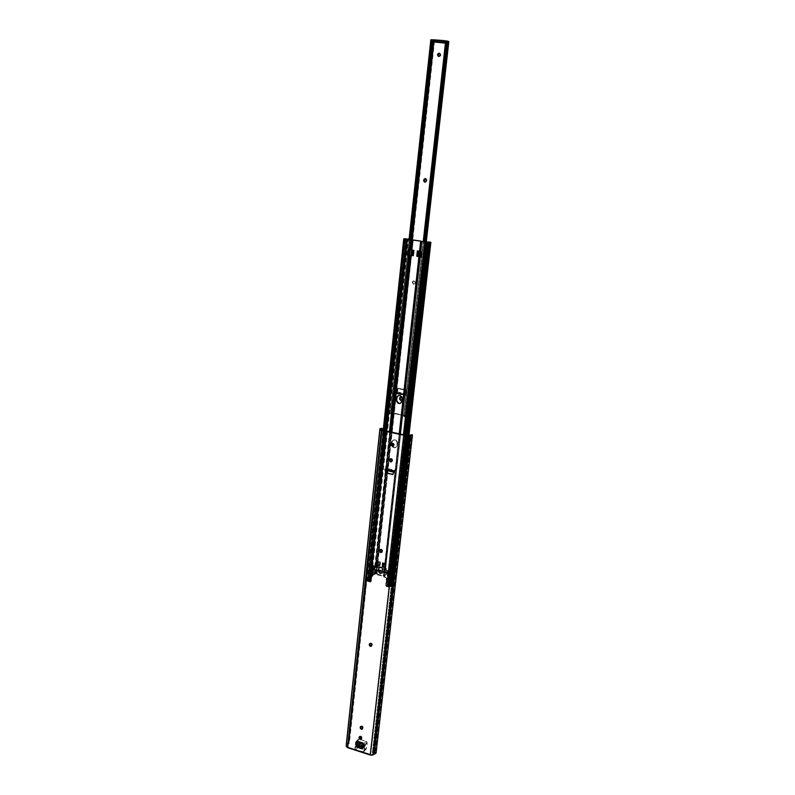 <?xml version="1.0" encoding="UTF-8"?>
<svg xmlns="http://www.w3.org/2000/svg" width="795" height="795" viewBox="0 0 795 795"><rect width="100%" height="100%" fill="white"/><g stroke="black" fill="none" stroke-linecap="round" stroke-linejoin="round"><path stroke-width="0.6" stroke-dasharray="3.98 2.98" d="M393.187 443.173L392.69 443.441L393.436 443.252L394.31 444.286L393.704 445.816C394.688 444.793 394.509 443.908 393.187 443.173L392.114 443.451L393.187 443.173M381.958 430.204L348.031 747.111L370.709 754.495L406.792 435.471L370.709 754.495L372.169 754.385L408.352 435.511L372.169 754.385L372.805 753.918L409.008 435.302L372.805 753.918L373.63 753.65L371.315 754.594L348.031 747.111L381.958 430.204M392.611 460.573L391.756 461.637L392.611 460.573M390.415 458.725L391.995 458.645L392.67 460.086L390.415 458.725M382.614 551.173L381.898 552.128L382.614 551.173M380.328 549.464L381.779 549.156L382.663 550.706L380.328 549.464M372.298 644.556L371.643 645.858L372.298 644.556C372.05 643.145 371.335 642.678 370.152 643.155L371.663 643.185L372.308 644.308L371.812 645.013L372.298 644.556M363.106 727.882L362.55 728.667L363.106 727.882M360.781 726.421L362.301 725.974L363.146 727.455C362.868 726.034 362.142 725.577 360.98 726.103L360.781 726.421M361.993 737.979L361.447 738.754L361.993 737.979M359.668 736.528L361.188 736.071L362.033 737.551C361.745 736.12 361.019 735.673 359.867 736.2L359.668 736.528M385.525 470.272L385.903 468.752L394.628 470.72L393.008 474.386L394.539 471.415M363.385 742.808L362.898 748.671L356.448 746.584L356.597 745.263L356.448 746.584L363.047 748.274L365.034 745.621L359.042 743.742L356.607 746.187L358.893 742.808L356.597 745.263L359.161 742.699L358.784 743.852L364.885 745.551L365.004 744.498L359.519 742.729L359.4 743.782L359.519 742.729L365.243 744.657L365.124 745.909L362.898 748.671L363.047 747.36L365.273 744.756L365.124 745.909L365.233 744.855L363.047 747.36L363.385 742.808L362.898 743.355L363.385 742.808L357.243 740.831L363.385 742.808M357.054 741.467L357.243 740.831L357.054 741.467M412.009 434.795L411.641 435.66L410.508 435.69L374.554 751.066L375.628 750.887L411.641 435.66L375.896 752.378L412.217 434.736L375.975 752.557L374.793 752.487L410.995 435.094L374.554 751.066L410.508 435.69L410.627 435.183L410.508 435.69L411.641 435.66L412.029 434.786M376.075 753.084L374.793 752.487L374.554 751.066L375.628 750.887L375.896 752.378M380 429.558L346.262 746.078L380 429.558M346.411 744.2L348.111 743.375L381.819 428.306L348.111 743.375L346.272 744.527M382.435 428.743L382.991 429.857L349.075 742.292L348.111 743.375L349.075 742.292L382.276 428.565M347.425 744.716L348.18 744.09L347.852 743.444L348.18 744.09L349.403 742.918L382.932 430.413L349.403 742.918L348.528 743.971L382.127 430.244L348.528 743.971L347.614 745.203L381.401 429.181L347.683 745.76L381.173 428.922M381.451 430.055L347.355 746.445L348.031 747.111L347.355 746.426L381.451 430.055M409.872 435.213L373.63 753.65L374.902 752.944L373.63 753.65L409.872 435.213M387.284 468.553L395.195 470.332L394.668 470.938L386.042 468.99L387.284 468.553L385.903 468.752L385.744 470.262L387.145 469.756L387.284 468.553L387.533 469.756L387.284 468.553M394.877 471.415L395.006 470.203L395.055 471.544L395.006 470.203L387.672 468.553L387.533 469.756L394.966 471.445L394.459 472.23L395.195 470.332L394.459 472.23L385.744 470.262L387.533 469.756L394.877 471.415M385.744 470.262L394.34 472.27L394.439 471.624M385.982 468.99L394.648 470.948M362.47 748.741L362.659 748.045M362.898 748.671L356.448 746.584L362.898 748.671M361.546 738.088L362.033 737.551L361.546 738.088M362.659 727.981L363.146 727.455L362.659 727.981M382.166 551.074L382.663 550.706L382.166 551.074M392.173 460.365L392.67 460.086L392.173 460.365M362.609 747.23L362.878 748.135L365.531 745.044L362.788 748.204L361.218 747.856L360.085 748.502L356.726 746.306L357.025 745.422M354.888 748.254L355.842 749.655L363.613 751.861L364.657 745.203L362.967 743.772L364.657 745.412L367.081 741.944L359.28 738.952L358.138 739.459L357.462 745.631L358.416 746.813L366.157 749.009L367.201 742.58L366.555 748.363L363.802 751.712L362.818 751.921L365.362 749.069L358.416 746.813L355.842 749.655L354.888 748.254L357.462 745.422L358.416 746.813L355.842 749.655L362.818 751.921L366.555 748.363L364.011 751.225L364.657 745.412L367.201 742.58L366.237 741.188L363.693 744.011L366.237 741.188L358.316 739.151L355.514 742.46L354.888 748.254L357.462 745.422L358.098 739.658L355.554 742.262L354.888 748.254M357.015 741.854L359.28 738.952L357.015 741.854M364.935 745.392L361.904 745.481L359.3 743.484L359.31 742.649L362.49 742.431L365.511 744.826L365.144 745.422L363.772 745.024L361.049 748.105C359.837 748.83 358.883 748.413 358.177 746.873L360.751 744.041L359.588 743.663L357.015 746.495L356.647 745.541L359.221 742.719L359.588 743.663L357.015 746.495L358.177 746.873L360.751 744.041C361.447 745.581 362.401 745.988 363.603 745.263L361.218 747.856L362.391 748.234L364.935 745.392M362.987 747.886L365.531 745.044L365.054 744.349L362.51 747.181L362.987 747.886M359.221 742.719L357.134 745.442L359.708 742.619L361.039 742.739C362.242 742.023 363.196 742.431 363.891 743.971L361.337 746.803L363.891 743.971L365.054 744.349L362.51 747.181M360.86 742.997L358.694 745.382L360.86 742.997M393.883 447.754L391.428 444.266L392.392 446.939L394.966 447.764L396.645 446.522L397.202 442.934L396.228 440.828L393.644 440.003L391.975 441.245L391.428 444.266L391.637 442.308L393.018 440.221C395.512 439.645 396.904 440.738 397.192 443.511L397.033 446.313L395.353 447.555L393.883 447.754L391.905 445.18L394.27 447.545L396.019 447.307L397.371 445.25L395.632 447.525L393.883 447.754M380.358 570.323L381.143 572.986L380.04 573.185L381.53 572.678L380.745 570.015L378.788 571.386L380.318 573.235L381.61 572.122L380.358 570.323L381.501 570.452L381.998 571.814L381.242 572.837L379.901 572.629L379.175 571.367L379.702 570.174L380.745 570.015L379.652 570.214L380.04 573.185L379.255 570.522L380.358 570.323M385.128 567.471L400.292 434.1L384.79 573.115L384.094 572.688L383.647 576.703L384.343 577.14L385.505 569.926L420.436 256.884L385.178 572.798L384.472 576.246L383.776 575.819L384.224 571.804L384.919 572.231L384.621 576.753L385.068 572.738L384.621 576.753L385.178 572.798L384.73 576.822L386.797 577.548L386.002 584.862L386.797 586.233L425.484 241.958L386.976 586.253L425.683 241.978L386.976 586.253L387.93 586.064L426.686 242.018L387.93 586.064L388.914 585.637L427.63 242.028L388.825 585.329L390.246 585.041L386.529 586.591L387.572 586.621L404.635 435.024L387.572 586.621L386.529 586.591L386.002 584.862L386.807 577.667L384.343 577.14L385.505 569.926L384.412 569.806L384.512 567.024L384.154 569.24L384.502 567.004L384.154 569.24L382.186 568.723L381.868 571.605L383.945 572.181L383.647 576.703L383.836 572.112L383.389 576.127L376.075 574.248L376.512 570.244L376.254 574.258L376.701 570.254L378.649 570.76L378.967 567.888L376.83 567.372L377.078 565.096L375.906 565.086L376.691 561.33L375.906 565.086L380.05 565.424L377.078 565.096L377.009 567.382L377.257 565.106L379.732 565.752L380.109 562.294L379.732 565.752L380.109 562.294L378.967 561.995L380.437 561.976L376.283 561.628L378.967 561.995L377.456 561.648L387.145 473.055L377.456 561.648L376.423 561.836L386.201 472.25L375.975 561.866L376.572 561.807L376.154 565.146L377.078 565.096L376.83 567.372L375.797 567.56L376.194 565.265L375.598 565.325L375.975 561.866L377.516 562.522L379.821 562.214L376.572 561.807L376.264 565.434L376.591 561.906L377.059 565.692L377.059 562.174L377.794 562.214L377.416 565.672L378.589 565.454L377.416 565.672L377.794 562.214L380.507 561.986L380.119 565.444L377.655 564.798L377.406 567.073L376.244 567.014L376.492 564.738L377.655 564.798L377.406 567.073L379.364 567.58L379.046 570.452L377.088 569.945L376.651 573.95L375.488 573.891L375.936 569.886L374.723 570.065L374.286 574.079L374.902 570.075L374.465 574.089L375.488 573.891L375.936 569.886L377.088 569.945L376.651 573.95L383.776 575.819L384.224 571.804L382.256 571.287L382.574 568.415L384.541 568.932L384.79 566.656L382.316 566.01L382.693 562.552L385.178 563.198L419.323 256.507L385.178 563.198L382.306 562.86L381.928 566.318L382.306 562.86L381.928 566.318L385.496 567.073L385.237 569.359L384.541 568.932L384.79 566.656L385.416 566.954L385.396 569.856L420.316 256.855L385.505 569.926L382.574 568.415L381.868 571.605L382.186 568.723L384.412 569.806L384.671 567.521L382.216 566.388L382.783 567.441L384.82 567.719L399.328 433.891L384.899 563.566L399.209 433.871L384.79 563.496L383.448 563.158L385.903 563.705L385.128 567.471L385.257 563.953L385.128 567.471M399.537 433.941L385.207 564.251L383.796 564.221L385.118 564.321L384.74 567.779L383.409 567.69L383.776 564.212L382.882 563.685L383.796 564.221L383.409 567.69L383.776 564.212L383.409 567.69L382.504 567.143L381.928 566.318L382.306 562.86L382.882 563.685L382.504 567.143L382.574 562.93L383.399 562.979L383.24 567.183L384.879 567.411L385.257 563.953L383.896 563.933L383.448 563.158L383.24 567.183L383.617 563.715L383.707 567.451L384.094 563.993L383.677 567.451L384.065 563.983L384.83 564.033L384.442 567.491L385.048 564.062L399.537 433.941M385.883 563.615L385.178 563.198L385.903 563.705L420.108 256.696L385.883 563.615M387.404 470.7L391.607 432.251L387.404 470.7M391.796 432.291L387.592 470.739L391.796 432.291M387.334 473.095L377.635 561.658L387.334 473.095M386.4 470.471L390.593 432.043L386.4 470.471M374.634 567.501L375.797 567.56L375.598 565.325L377.138 565.98L379.444 565.672L378.589 565.454L379.344 561.926L378.967 565.384L380.129 565.444L380.507 561.986L380.129 565.444L380.507 561.986L376.87 561.29L410.309 255.225L376.244 567.014L375.22 567.213L409.226 255.195L375.22 567.213L379.364 567.58L379.046 570.452L379.364 567.58L374.634 567.501L373.889 574.388L375.041 574.447L375.488 570.432L376.512 570.244L376.075 574.248L375.041 574.447L375.488 570.432L374.326 570.373L373.889 574.388L371.792 574.02L370.947 581.493L369.953 582.179L386.281 431.128L369.953 582.179L369.009 581.006L370.371 580.231L369.377 579.962L368.015 581.066L368.781 581.751L367.022 581.006L369.536 579.585L371.354 580.33L370.072 580.906L369.844 582.159L371.017 581.662L372.159 573.811L374.286 574.079L375.22 567.213L409.037 255.175L374.634 567.501M413.599 250.336L408.799 249.719L408.223 255.046L409.067 255.175L408.223 255.046L408.799 249.719L409.614 249.839L410.707 239.812L409.654 249.849L408.312 249.759M411.552 255.334L378.032 561.35L411.552 255.334M421.598 251.727L417.693 250.942M419.919 251.17L421.042 241.123L419.919 251.17L420.913 251.508L422.036 241.451L421.032 251.538L422.155 241.471L421.032 251.538L421.857 251.657L421.261 257.014L420.436 256.884L421.261 257.014L421.857 251.657L419.919 251.17M421.827 241.302L420.704 251.349L421.827 241.302M391.259 585.309L430.184 242.127L391.259 585.309L391.865 585.756L391.299 586.094L391.856 585.786L390.246 585.041L391.259 585.309M407.597 435.571L390.504 586.869L389.321 587.177L406.175 435.342L389.033 587.127L391.299 586.094L408.382 435.501L391.299 586.094L390.434 586.561L429.479 242.485M389.51 586.78L390.872 585.667L429.737 242.316L390.882 585.667L429.737 242.316L390.812 585.706L389.471 586.789L387.841 586.809L389.033 587.127L387.841 586.809L404.923 435.084L388.198 586.511L427.014 242.157L388.278 586.501L427.104 242.157L388.278 586.501L389.341 586.789L428.276 242.326L389.52 586.76L428.445 242.336M389.818 585.438L388.377 586.462L427.203 242.177L388.377 586.462L389.828 585.408L390.802 585.617L389.987 585.398L428.823 242.167L389.818 585.428L428.664 242.028M388.377 586.462L387.572 586.621L388.377 586.462M386.41 586.551L385.615 585.18L386.42 577.985L385.615 585.18L386.41 586.551L403.453 434.766L386.41 586.551M407.298 238.927L370.371 580.231L407.229 238.927L370.311 580.27L369.009 580.966L385.545 430.97L369.268 581.761L370.351 581.861L407.418 239.335L370.351 581.861L371.384 580.986L370.619 581.98M369.158 581.354L406.096 239.116L369.158 581.354M370.371 580.231L407.209 238.927L370.301 580.181L369.506 579.972L406.325 238.907L369.327 579.992L406.156 238.768M405.202 238.739L368.433 580.201L367.578 580.678L404.327 238.778L367.578 580.678L367.022 580.986L368.781 581.751L385.058 430.86L369.158 581.453L406.066 239.106L369.128 581.423L368.075 581.135L404.903 238.947L368.005 581.085L404.903 238.947L368.065 581.056L369.337 580.012M367.608 581.433L383.826 430.602L367.608 581.433M406.96 239.096L369.993 581.066L370.768 580.648L407.726 239.384L370.768 580.648L371.354 580.34L369.824 579.635L406.652 238.719L369.824 579.635L368.383 580.012L405.132 238.768L368.433 580.201M370.828 579.903L407.755 238.878L370.828 579.903M369.993 581.066L407.12 239.176L370.112 581.334L407.298 239.315L370.241 581.811L371.017 581.662M409.813 249.859L410.906 239.832L409.813 249.859L410.896 249.898L411.989 239.881L410.896 249.898L413.877 250.276L413.291 255.602L412.436 255.473L413.291 255.602L413.877 250.276L409.813 249.859M413.231 240.001L412.138 250.018L413.231 240.001M418.438 256.368L417.584 256.248L418.18 250.912L421.4 251.319L421.261 257.014L419.82 256.417L420.803 256.646L421.4 251.319L420.416 251.081L419.82 256.417L420.416 251.081L419.79 256.407L418.22 256.258L419.82 256.417L420.416 251.081L418.18 250.912L417.584 256.248L418.22 256.258L418.816 250.932L418.22 256.258L417.584 256.248L418.438 256.368M402.29 400.918L400.561 403.214L402.29 400.918L402.518 398.921L402.29 400.918M398.275 395.662L401.078 395.84L402.518 398.921C402.29 396.238 400.948 395.115 398.504 395.552L398.275 395.662M391.846 443.809L392.372 441.036L394.578 439.734L396.993 441.066L397.579 443.292C397.301 440.529 395.91 439.436 393.416 440.013L391.637 442.308L391.846 443.809M429.071 241.968L390.246 585.041L429.071 241.968M412.198 255.265L413.291 255.602L412.198 255.265L412.774 249.948L413.877 250.276L413.171 255.503L413.758 250.177L412.774 249.948L412.198 255.265L412.774 249.948L412.168 255.265L410.598 255.116L412.198 255.265M408.223 255.046L410.598 255.116L411.184 249.799L412.744 249.948L408.799 249.719L411.184 249.799L410.598 255.116L408.223 255.046M413.082 250.196L407.974 249.71M421.072 251.588L418.677 251.021M386.171 577.617L383.776 575.819L376.363 573.891L372.07 573.91L383.389 576.127L383.866 576.951L386.171 577.617M371.762 574.129L372.467 573.602L371.762 574.129L370.987 581.294L371.762 574.129M384.094 572.688L381.868 571.605L384.482 571.883L385.178 572.798L384.094 572.688M374.902 570.075L379.046 570.452L374.902 570.075M375.886 561.936L375.518 565.394L375.975 561.866L375.518 565.394L376.363 565.851L376.741 562.393L375.886 561.936M376.154 565.146L376.283 561.628L376.154 565.146M376.363 565.851L376.741 562.393L376.383 565.861L377.854 565.941L378.231 562.482L376.76 562.403L376.383 565.861M377.854 565.941L378.231 562.482L379.672 562.214L379.285 565.672L377.854 565.941M379.444 565.672L380.109 562.294L379.473 565.682M382.693 562.552L382.316 566.01L382.703 562.552L383.399 562.979L383.011 566.428L382.316 566.01L382.703 562.552M396.973 445.458L397.579 443.292L396.973 445.458M381.381 572.301L381.063 572.32C380.099 573.662 379.314 573.453 378.688 571.694L378.569 571.565C379.304 573.652 380.239 573.891 381.381 572.301L380.924 573.155C379.593 573.642 378.808 573.106 378.569 571.565L379.175 571.078C379.424 572.619 380.199 573.155 381.53 572.678L381.501 570.452L380.199 569.975L379.344 570.552L380.159 572.778L381.471 572.718L381.998 571.814C381.759 570.273 380.974 569.737 379.652 570.214L379.036 570.691C380.368 570.224 381.153 570.75 381.381 572.301C380.646 570.204 379.712 569.965 378.569 571.565L379.106 572.837L380.209 573.235L381.063 572.32L380.646 571.178L379.543 570.77L378.688 571.694C379.652 570.353 380.447 570.562 381.063 572.32L381.381 572.301M388.517 573.165L387.672 580.747L389.282 580.648L390.444 570.313L389.52 570.502L389.202 573.265L382.584 571.257L383.747 572.311L389.202 573.265L388.517 573.165L387.413 580.678L388.189 570.194L389.083 569.478L390.454 569.955L388.079 570.591L379.056 567.501L372.477 566.537L371.742 565.633L372.686 565.285L374.097 565.593L373.044 566.279L372.418 568.962L371.603 576.514L373.451 574.248L374.097 568.306L373.044 566.279L375.558 566.984L377.426 566.139L378.937 566.527L377.178 573.135L375.936 571.058L377.426 566.139L381.381 567.68L386.33 568.445L385.346 569.141L385.654 569.608L388.268 570.254L387.483 570.283L387.175 573.046L386.151 572.778L386.459 570.015L385.346 569.141L386.33 568.445L386.042 570.969L385.148 571.684L385.426 569.16L385.148 571.684L386.161 571.416L385.148 571.794L386.161 571.416L386.628 572.072L385.734 572.798L385.267 572.132L385.913 573.463L386.628 572.072L385.734 572.798L385.913 573.463L386.807 572.748L386.678 573.871L385.784 574.586L385.913 573.463L385.466 575.133L386.4 574.378L384.263 575.948L385.466 575.133L384.154 575.918L383.756 575.341L384.651 574.616L385.048 575.192L383.846 575.699L384.651 574.616L384.979 571.645L384.084 572.36L383.756 575.341L384.084 572.36L384.979 571.645L384.492 570.919L383.588 571.635L384.084 572.36L383.588 571.635L384.482 570.919L383.588 571.635L383.816 571.068L382.107 573.414C379.97 574.179 378.718 573.334 378.331 570.86L379.026 570.313L379.613 572.629L381.212 573.473L382.733 572.907L383.528 571.486L381.998 573.483L379.901 573.583L378.579 572.231L378.331 570.86L379.006 570.045L378.698 569.458L377.834 570.134L378.331 570.86L377.834 570.134L378.698 569.458L377.724 570.104L378.191 569.478L377.098 570.532L378.003 569.826L377.685 572.798L376.77 573.513L377.098 570.532L376.274 573.851L377.685 572.798L376.164 573.821L377.069 573.106L376.115 571.734L375.21 572.45L376.164 573.821L375.031 571.774L375.936 571.058L376.115 571.734L375.21 572.45L375.021 571.943L376.065 569.945L375.151 570.651L375.031 571.774L376.373 569.399L375.25 570.343L377.158 568.654L376.055 569.707L377.158 568.654L377.426 566.139L376.522 566.845L376.303 569.618L371.643 568.683L372.179 569.29L378.748 570.254L376.303 569.618L378.748 570.254L379.056 567.501L382.882 568.505L382.584 571.257L385.038 571.893L385.346 569.141L385.038 571.893L386.151 572.778L386.459 570.015L387.483 570.283L387.175 573.046L387.95 573.016L388.278 570.244L387.97 573.006L388.189 570.194L387.682 571.844L389.54 569.568L388.377 579.883L386.897 578.084L387.413 580.678L388.517 573.165M384.482 570.919L384.81 568.057L386.33 568.445L386.648 574.03L385.048 575.192L384.81 568.057L378.937 566.527L378.619 569.389L379.93 572.966L382.127 573.284L383.677 571.178M376.601 566.865L374.375 566.875L374.077 569.627L376.303 569.618L376.601 566.865M379.056 567.501L376.939 567.62L376.641 570.373L378.748 570.254L379.056 567.501M376.641 570.373L376.472 567.57L376.641 570.373M376.472 567.57L372.477 566.537L372.179 569.29L376.174 570.333L376.472 567.57M372.179 569.29L372.11 566.308L372.179 569.29M372.11 566.308L371.812 569.061L372.11 566.308M371.941 565.931L371.742 568.793L371.732 565.633L373.461 565.384L372.338 575.669L370.629 575.928L371.354 576.445L371.941 565.931M373.461 565.384L372.597 575.729L373.461 565.384M374.207 568.028L372.974 575.868L373.71 565.454L374.246 567.441L373.918 568.246L373.173 566.298L374.097 565.593L374.207 568.028M373.044 566.279L372.726 569.041L373.044 566.279M373.362 566.616L372.696 569.111L373.362 566.616L374.375 566.875L374.077 569.627L373.064 569.369L373.362 566.616M389.54 569.568L388.636 579.952L389.54 569.568M389.798 569.627L390.544 570.154L389.282 580.648L388.636 579.952L389.798 569.627M389.252 570.522L389.202 573.265L389.252 570.522L388.695 570.621L388.387 573.394L389.252 570.522M388.387 573.394L388.695 570.621L388.079 570.591L387.771 573.354L388.387 573.394M388.079 570.591L384.055 569.548L383.747 572.311L387.771 573.354L388.079 570.591M383.747 572.311L383.727 569.389L383.747 572.311M383.727 569.389L382.882 568.505L382.584 571.257L383.419 572.142L383.727 569.389M387.026 580.539L387.92 579.803L389.381 580.469L387.026 580.539L387.92 579.803L387.085 577.796L387.026 580.539M372.418 568.962L371.603 576.514L372.418 568.962M372.974 575.868L372.06 576.594L370.619 575.928L372.974 575.868L372.06 576.594L373.511 574.229L372.974 575.868M388.189 570.194L387.622 571.863L389.083 569.478L388.189 570.194M439.247 56.614C441.106 55.889 441.334 54.825 439.923 53.414L440.887 55.093L439.247 56.614M425.335 182.154L426.915 180.793L425.335 182.154M413.539 284.312L412.337 282.623L414.076 284.282L415.01 283.338L414.99 281.678L413.648 280.824L412.446 281.818L412.615 283.726L414.026 284.213L412.963 283.378L412.873 281.996L413.619 280.864L414.672 280.814L415.576 281.847L415.497 283.239L413.539 284.312M430.751 39.76L434.179 40.575L432.997 40.257L392.293 413.36L432.997 40.257L392.432 413.301L393.267 413.301L410.538 255.235L393.267 413.301L405.351 415.954L447.436 41.41L405.351 415.954L447.396 41.39L405.221 416.024L404.079 416.153L446.065 41.102L447.267 41.34L405.221 416.024L403.701 416.341L423.238 241.63L403.701 416.341L406.404 416.262L405.758 416.361L425.355 241.938L405.758 416.361L404.844 416.809L424.411 241.799L404.794 416.799L403.83 416.59L423.407 241.66L403.701 416.341L445.687 40.972L446.939 41.469L447.168 43.039L445.448 43.149L446.82 42.88L405.003 415.715L392.432 413.301L433.136 40.297L433.663 40.396L434.467 40.962L434.388 42.135L393.754 413.062L391.259 413.052L431.705 40.157L391.09 413.34L431.814 40.028L430.86 39.79L390.126 413.748L409.157 239.593L390.126 413.748L391.17 413.479L431.705 40.068L391.13 413.122L431.844 40.197L434.179 40.575L393.754 413.062L405.49 415.477L447.297 43.049L434.477 42.065L434.149 40.446L448.698 41.608M430.86 39.79L390.246 413.718L393.396 413.003L406.533 416.192L426.14 241.998L406.672 416.043L405.49 415.477L447.297 43.049L446.74 42.95L447.297 43.049L447.535 41.698L448.678 41.618M410.538 255.215L412.217 239.891L410.538 255.215M402.061 399.696L402.022 397.858L402.22 398.802L402.707 398.583L402.061 399.696M397.45 388.755L396.934 393.485L405.788 395.244L406.166 390.176L397.45 388.755L398.265 388.298L406.652 389.967L406.305 394.717L397.45 392.969L397.937 388.546L397.45 392.969L397.103 391.935L397.619 388.517L406.056 390.136L406.305 394.717L406.533 389.918L398.265 388.298L397.45 388.755M432.43 39.849L434.149 40.446L432.43 39.849L432.271 41.31L432.43 39.849M406.404 416.262L426.011 241.988L406.404 416.262M405.023 416.759L424.649 241.839L405.023 416.799M403.969 416.65L423.556 241.68L403.969 416.65M433.981 40.793L433.861 41.857L433.981 40.793L434.467 40.962L433.981 40.793M433.146 40.118L432.987 41.559L433.146 40.118M392.372 413.738L410.965 239.832L391.985 413.927L391.2 413.996L410.16 239.732L390.991 413.976L392.372 413.738M432.599 41.429L432.758 39.989L432.599 41.429M409.952 239.702L390.991 413.976L390.236 413.798L390.991 413.976L409.952 239.702M425.365 178.527L426.677 179.094L426.915 180.793L425.365 178.527M400.551 397.132L402.031 397.122L402.707 398.583L400.551 397.132M431.635 40.078L391.021 413.221M446.82 42.88L447.416 41.956L446.82 42.88M446.641 43.238L445.518 42.463L446.641 43.238M447.168 43.039L434.477 42.065L434.149 40.446L446.85 41.41L447.168 43.039M447.416 41.956L447.178 41.459L447.416 41.956M404.834 395.383L404.973 394.131L405.957 393.684L405.788 395.244L404.834 395.383L405.698 394.986L396.934 393.485L397.103 391.935L396.089 392.372L395.96 393.624L396.844 393.237L396.029 393.704L404.536 395.393L404.973 394.131L404.407 395.373L396.129 393.734L396.069 392.392L396.129 393.734L396.268 392.482L404.546 394.131L404.834 395.383M404.973 394.131L405.957 393.684L397.103 391.935L396.069 392.402L404.973 394.131M396.934 393.485L405.788 395.244L396.934 393.485M397.103 391.935L406.066 393.674L406.305 394.717L397.45 392.969L397.103 391.935M402.161 399.299L402.707 398.583L402.161 399.299M412.386 282.096L413.489 280.844L415.616 282.434L413.976 280.744L412.386 282.096L412.824 282.523L412.386 282.096M415.07 283.06L415.616 282.434L415.07 283.06M347.763 745.571L381.511 430.075M381.193 429.827L347.355 746.445M374.902 752.944L411.194 434.925M395.065 471.524L395.204 470.312M356.657 741.387L357.154 740.861M365.273 744.766L365.163 745.819M359.37 736.736L359.867 736.2M361.258 739.072L361.735 738.545M360.493 726.63L360.98 726.103M362.361 728.985L362.848 728.468M369.655 643.612L370.152 643.155M390.166 458.824L390.663 458.546M391.865 443.54L392.362 443.282M362.878 748.135L365.422 745.293M363.802 751.712L366.336 748.85M355.733 741.954L358.316 739.151M361.039 742.739L358.475 745.561M363.603 745.263L361.049 748.105M391.856 585.786L408.948 435.322M429.419 242.376L390.434 586.561M390.504 586.879L407.646 435.581M389.451 586.452L428.346 242.336M429.817 242.187L390.882 585.667M389.898 585.746L428.763 242.167M369.009 580.966L405.887 239.086M369.407 580.31L406.255 238.907M404.824 238.927L368.005 581.085M367.022 580.986L383.19 430.473M368.353 579.893L405.082 238.778M371.354 580.34L408.312 239.464M427.71 241.998L388.914 585.637M388.834 585.309L427.571 242.038M386.4 574.378L385.505 575.103M383.747 571.118L383.031 571.684M382.107 573.414L382.663 572.966M378.191 569.478L377.287 570.184M377.536 573.066L376.621 573.781M376.343 569.419L375.429 570.134M376.055 569.707L376.969 569.001M370.629 575.928L371.732 565.633M374.226 567.908L373.531 574.328M372.994 566.358L372.696 569.111M387.602 571.774L386.887 578.184M390.544 570.154L389.381 580.489M447.029 41.072L404.913 416.6M405.043 416.779L424.669 241.839M405.4 415.904L447.436 41.41M392.442 413.619L411.403 239.852M433.046 41.579L433.196 40.177M390.126 413.748L409.037 239.573M431.814 40.028L391.17 413.479M406.672 416.043L426.269 241.998M434.259 40.595L433.762 40.416M397.619 388.517L398.116 388.308M396.069 392.392L395.93 393.644M396.874 393.227L405.728 394.986M397.212 391.915L406.066 393.674"/><path stroke-width="1.19" d="M392.69 443.441C394.012 444.176 394.191 445.061 393.217 446.094L392.382 446.194L393.455 445.916L392.173 445.538L391.766 444.007L392.114 443.451L392.879 445.925L392.382 446.194L393.555 445.826L393.724 444.296L392.173 443.441L391.22 444.812L392.382 446.194C391.06 445.458 390.882 444.574 391.865 443.54L392.69 443.441M390.653 461.935L389.49 460.275L389.987 459.987L390.911 461.965L392.173 460.365L390.752 458.675L389.6 459.53L389.769 461.329L391.15 461.647L390.027 460.534L390.415 458.725L389.55 459.788L390.166 458.824L392.173 460.365L391.508 461.816L390.653 461.935M380.696 552.525L379.563 550.885L380.05 550.518L380.944 552.565L381.968 552.018L382.176 550.816L380.785 549.405L379.662 550.18L380.01 552.128L381.193 552.157L380.099 551.044L380.328 549.464L379.613 550.428L380.07 549.613L382.166 551.074L381.67 552.356L380.696 552.525M370.381 646.345L369.268 644.745L369.764 644.288L370.868 646.395L371.772 644.506L370.947 643.493L369.605 643.662L369.307 645.242L370.142 646.256L370.868 645.888L369.894 645.043L369.933 643.433L369.317 644.298L369.655 643.612C370.838 643.125 371.563 643.592 371.812 645.013L371.434 646.136L370.381 646.345M361.268 729.224L360.185 727.644L360.672 727.117L361.745 729.283L362.619 727.495L361.814 726.501L360.503 726.61L360.224 728.131L361.268 729.224L361.755 728.697L360.801 727.842L360.781 726.421L360.224 727.216L360.483 726.63C361.646 726.103 362.371 726.551 362.659 727.981L362.361 728.995L361.268 729.224M360.155 739.32L359.072 737.73L359.569 737.204L360.642 738.784L360.155 739.32L361.447 738.734L359.827 738.158L359.668 736.528L359.072 737.979L359.916 739.221L361.447 738.754L361.506 737.601L360.224 736.448L359.121 737.313L359.37 736.736C360.533 736.21 361.258 736.657 361.546 738.088L361.248 739.082L360.155 739.32M406.792 435.471L381.193 429.817L406.792 435.471M391.756 461.637L391.15 461.647L391.756 461.637M381.898 552.128L381.193 552.157L381.898 552.128M371.643 645.858L370.868 645.888L371.643 645.858M362.55 728.667L361.755 728.697L362.55 728.667M386.748 472.965L385.754 470.332L386.748 472.965L386.251 473.254L393.008 474.386L386.748 472.965M362.659 748.045L362.441 748.96L355.991 746.863L356.607 745.273L362.619 747.221L356.597 745.283L357.054 741.467L355.991 746.863L362.441 748.96L362.967 743.405L356.647 741.407L355.991 746.863L356.756 741.367L362.898 743.355L362.47 748.741M412.188 434.736L410.627 435.183L412.327 434.786L412.088 435.392L410.17 435.571L373.869 754.306L376.075 753.084L412.466 435.074L410.17 435.571L373.869 754.306L373.153 754.823L409.435 435.799L410.17 435.571L406.305 435.74L370.231 755.041L373.153 754.823L409.435 435.799L406.305 435.74L370.231 755.041L347.534 747.648L381.461 430.463L406.305 435.74L381.461 430.463L379.93 429.688L380.318 429.24L379.93 429.668L381.461 430.463L347.534 747.648L346.183 746.286L347.534 747.648L370.619 755.151L372.587 755.101L376.055 753.193M411.055 434.766L412.466 435.064M394.439 471.624L392.422 474.655L394.539 471.415L384.939 469.249L385.754 472.747L386.251 472.449L385.754 472.747L384.939 469.249L385.744 470.262M379.911 428.783L380.318 429.24L380.03 428.604L381.819 428.306L382.991 429.857L382.296 428.684L382.127 430.244L382.296 428.684L381.173 428.912L381.948 428.634L381.55 428.276L379.911 428.783L346.252 744.597M381.511 430.075L381.173 428.922L381.193 429.827M409.008 435.302L411.194 434.905L409.008 435.302M375.896 752.378L376.075 752.875M394.539 471.415L384.939 469.249L385.525 470.272M359.121 737.313L359.608 736.776L359.121 737.313M360.224 727.216L360.721 726.69L360.224 727.216M369.317 644.298L369.814 643.841L369.317 644.298M389.55 459.788L390.047 459.5L389.55 459.788M362.967 743.772L357.015 741.854L362.967 743.772M357.025 745.422L359.936 745.253L362.609 747.23M362.51 747.181L361.337 746.803C360.642 745.263 359.688 744.845 358.475 745.571L356.647 745.541M398.762 403.492L396.288 399.974L398.762 403.492L399.865 403.482L401.564 402.191L402.131 398.514L400.183 395.741L398.534 395.582L397.152 396.427L396.278 400.561L397.719 403.045L399.16 403.313L397.659 402.499L396.665 400.382L397.013 397.232L398.275 395.662L396.506 397.977L398.106 395.731C400.561 395.294 401.892 396.417 402.121 399.1L401.902 401.097L400.342 403.323L398.762 403.492M391.826 444.047L391.905 445.18L391.826 444.047M419.064 256.596L399.537 433.941L419.064 256.596M417.693 250.942L416.769 256.238L418.935 256.566L399.209 433.871L418.935 256.566L416.769 256.238L421.3 257.133L419.263 256.755L421.3 257.133L421.598 251.727M387.145 473.055L387.404 470.7L387.145 473.055M391.607 432.251L411.164 255.394L391.607 432.251M387.592 470.739L387.334 473.095L387.592 470.739M409.882 255.344L408.64 255.225L389.411 431.794L408.64 255.225L407.398 255.046L409.226 255.195L408.709 255.165L409.276 249.908L408.709 255.165L407.398 255.046L409.882 255.344L390.593 432.043L409.882 255.344M386.201 472.25L386.4 470.471L386.201 472.25M408.312 249.759L413.907 250.385L413.321 255.722L412.506 255.523L413.082 250.266L412.506 255.523L409.226 255.195L413.321 255.722L411.164 255.394L413.321 255.722L413.599 250.336M418.677 251.021L421.897 251.777L420.644 251.598L421.767 241.521L420.982 241.342L419.859 251.409L420.644 251.598L421.767 241.521L425.096 242.008L403.453 434.766L425.096 242.008L420.982 241.342L419.859 251.409L420.654 241.173L419.531 251.22L417.365 250.902L416.769 256.238L418.081 256.358L418.667 251.091L418.081 256.358L420.406 256.884L418.438 256.368L419.293 251.19L418.717 256.378L419.502 256.457L420.078 251.488L419.531 256.457L420.058 251.478L419.502 256.457L420.018 256.576L420.575 251.578L420.018 256.576L421.3 257.133L421.897 251.777L421.072 251.588M421.042 241.123L413.231 240.001L421.042 241.123M422.155 241.471L425.484 241.958L422.155 241.471M430.304 242.326L408.382 435.501L430.304 242.326L429.419 242.366L430.88 242.306L429.071 241.968L430.304 242.326M407.646 435.581L429.419 242.376L427.968 242.386L406.175 435.342L427.968 242.386L426.657 242.197L429.479 242.485L407.597 435.571M404.923 435.084L426.657 242.197L404.923 435.084M428.276 242.326L427.104 242.157L428.276 242.326M428.346 242.336L426.349 242.127L428.773 242.167M404.635 435.024L426.349 242.127L425.096 242.008L426.349 242.127L404.635 435.024M400.292 434.1L420.048 256.944L400.292 434.1M413.082 250.196L411.74 250.067L412.844 240.04L420.654 241.173L412.844 240.04L411.542 250.047L412.794 240.03L411.542 250.047L410.459 250.018L411.562 239.981L412.645 240.02L410.309 239.861L409.216 249.898L410.459 250.018L411.562 239.981L410.309 239.861L409.216 249.898L407.974 249.71L407.398 255.046L407.974 249.71M386.281 431.128L407.02 239.384L410.309 239.861L406.245 239.206L385.545 430.97L406.096 239.096L407.02 239.384L386.281 431.128M405.887 239.086L404.824 238.927L406.255 238.868M385.396 430.94L406.066 239.106L385.396 430.94M385.058 430.86L406.096 239.126L385.058 430.86M383.826 430.602L404.436 238.977L405.728 239.166L403.761 238.808L405.142 238.689L403.771 238.808L404.436 238.977L383.826 430.602M407.755 238.878L408.362 239.037L407.755 238.878M407.418 239.335L410.707 239.812L407.418 239.335M410.906 239.832L411.989 239.881L410.906 239.832M411.989 239.881L413.231 240.001L411.989 239.881M425.683 241.978L426.686 242.018L425.683 241.978M427.64 241.948L429.071 241.968L427.64 241.948M412.436 255.473L409.067 255.175L411.085 255.235L411.651 250.057L411.085 255.235L411.87 255.304L412.436 250.167L411.87 255.304L412.386 255.434L412.953 250.246L412.436 255.473M421.062 251.657L420.476 256.934L421.062 251.657M396.506 397.977L396.288 399.974L396.506 397.977M439.128 53.195L439.446 53.265C440.857 54.666 440.629 55.739 438.77 56.465L440.341 55.262L439.406 53.245L437.558 54.398L438.462 56.395C437.041 54.994 437.26 53.931 439.128 53.195L439.615 53.345L439.128 53.195M439.655 53.354L439.655 53.354C437.846 53.951 437.558 54.984 438.741 56.455L438.045 54.547L439.615 53.345M424.848 182.154L423.616 180.435L425.236 182.144L424.103 180.445L425.365 178.527L423.675 179.879L424.093 181.797L425.891 181.826L426.448 179.63L425.255 178.507L423.675 179.879L425.156 178.507L426.488 180.227L424.848 182.154M400.68 400.432L399.507 398.772L399.994 398.543L401.167 400.203L400.68 400.432L402.061 399.696L400.68 400.432L401.167 400.203L399.994 398.822L400.551 397.142L399.507 399.04L400.68 400.432M433.921 41.966L445.448 43.149L433.911 41.966M412.217 239.891L433.861 41.887L412.217 239.891M402.022 397.858L400.551 397.132L399.567 398.275L400.312 397.212L402.022 397.858M445.18 40.823L432.341 39.79L433.235 39.78L433.076 41.241L445.011 42.284L445.18 40.823L443.391 40.545L443.222 42.016L443.391 40.545L433.235 39.78L433.076 41.241L445.011 42.284L445.18 40.823M448.678 41.618L447.178 41.151L447.893 41.3L425.355 241.938L447.893 41.3L448.698 41.489L426.14 241.998L448.698 41.608M447.178 41.022L445.687 40.972L423.407 241.66L445.876 40.893L446.929 40.972L424.411 241.799L447.197 41.022L424.669 241.839M426.011 241.988L448.569 41.439L426.011 241.988M423.556 241.68L446.025 40.893L423.556 241.68M423.238 241.63L445.687 40.972L423.238 241.63M432.987 41.559L411.353 239.852L432.987 41.559M410.965 239.832L432.599 41.429L410.965 239.832M410.16 239.732L432.331 39.909L431.695 39.81L409.952 239.702L431.695 39.81L430.86 39.75L431.755 39.81L410.16 239.732M409.037 239.573L430.85 39.79M445.518 42.463L445.011 42.284L445.518 42.463M432.182 41.261L433.911 41.906L432.182 41.261L433.076 41.241L432.182 41.261L432.341 39.8M445.488 42.751L433.871 41.857L445.488 42.751M423.675 179.879L424.103 180.445L423.675 179.879M346.183 746.326L379.93 429.688M385.575 470.292L394.131 472.22M408.948 435.322L430.88 242.306M383.19 430.473L403.761 238.808M411.403 239.852L433.046 41.579M426.269 241.998L448.827 41.569"/></g></svg>
